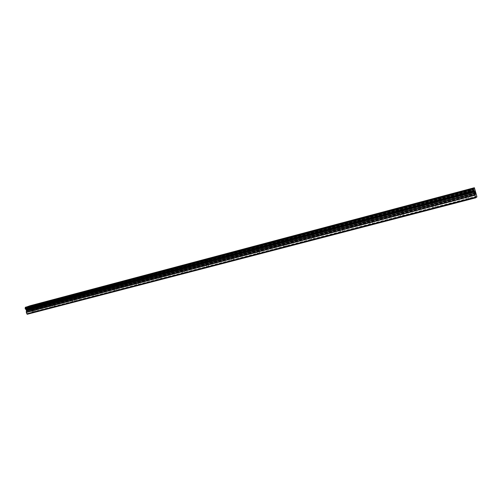 <?xml version="1.0" encoding="UTF-8"?>
<svg xmlns="http://www.w3.org/2000/svg" width="502" height="502" viewBox="0 0 502 502"><rect width="100%" height="100%" fill="white"/><g stroke="black" fill="none" stroke-linecap="round" stroke-linejoin="round"><path stroke-width="0.38" stroke-dasharray="2.51 1.88" d="M33.728 312.288L35.485 311.755L33.728 312.288M32.536 308.209L34.293 307.682L32.536 308.209M34.149 304.77L30.722 305.762M53.149 307.243L54.9 306.709L53.149 307.243M51.938 303.101L53.689 302.574L51.938 303.101M53.551 299.619L50.093 300.623M73.16 302.041L74.898 301.514L73.16 302.041M71.937 297.837L73.675 297.316L71.937 297.837M73.474 294.341L70.042 295.32M93.786 296.682L95.518 296.155L93.786 296.682M92.55 292.415L94.276 291.888L92.55 292.415M94.138 288.845L90.611 289.861M115.058 291.154L116.778 290.633L115.058 291.154M113.803 286.818L115.523 286.297L113.803 286.818M115.385 283.203L111.82 284.226M137.002 285.45L138.709 284.929L137.002 285.45M135.735 281.045L137.448 280.53L135.735 281.045M137.31 277.38L133.695 278.415M159.661 279.564L161.355 279.049L159.661 279.564M158.375 275.083L160.075 274.569L158.375 275.083M159.937 271.369L156.367 272.373M183.061 273.483L184.742 272.969L183.061 273.483M181.762 268.928L183.45 268.419L181.762 268.928M183.318 265.163L179.697 266.179M207.238 267.196L208.914 266.688L207.238 267.196M205.92 262.565L207.602 262.063L205.92 262.565M207.47 258.75L203.799 259.772M232.238 260.701L233.901 260.199L232.238 260.701M230.907 255.989L232.57 255.487L230.907 255.989M232.451 252.123L228.611 253.203M258.097 253.981L259.754 253.479L258.097 253.981M256.754 249.18L258.404 248.691L256.754 249.18M258.292 245.258L254.382 246.356M284.872 247.022L286.51 246.526L284.872 247.022M283.511 242.14L285.149 241.65L283.511 242.14M284.923 238.218L281.17 239.216M312.602 239.812L314.227 239.328L312.602 239.812M311.221 234.842L312.846 234.359L311.221 234.842M312.627 230.864L308.793 231.88M341.335 232.344L342.954 231.861L341.335 232.344M339.942 227.28L341.561 226.804L339.942 227.28M341.467 223.177L337.419 224.275M371.141 224.601L372.748 224.118L371.141 224.601M369.723 219.443L371.336 218.966L369.723 219.443M371.122 215.339L366.968 216.45M402.071 216.563L403.664 216.086L402.071 216.563M400.634 211.304L402.234 210.834L400.634 211.304M402.033 207.138L397.76 208.274M434.192 208.217L435.78 207.746L434.192 208.217M432.737 202.852L434.324 202.381L432.737 202.852M434.28 198.541L429.731 199.777M467.569 199.539L469.15 199.074L467.569 199.539M466.101 194.067L467.682 193.603L466.101 194.067M467.506 189.756L462.951 190.955M465.994 194.13L468.485 193.402L465.994 194.13M465.116 190.848L467.6 190.12L465.116 190.848M432.605 202.921L435.102 202.187L432.605 202.921M431.733 199.702L434.23 198.974L431.733 199.702M400.477 211.38L402.987 210.639L400.477 211.38M399.611 208.223L402.127 207.483L399.611 208.223M369.535 219.525L372.064 218.778L369.535 219.525M368.688 216.431L371.216 215.684L368.688 216.431M339.728 227.375L342.27 226.615L339.728 227.375M338.888 224.331L341.435 223.585L338.888 224.331M310.983 234.936L313.549 234.177L310.983 234.936M310.154 231.955L312.721 231.196L310.154 231.955M283.253 242.24L285.833 241.468L283.253 242.24M282.438 239.31L285.017 238.544L282.438 239.31M256.478 249.287L259.076 248.509L256.478 249.287M255.669 246.407L258.273 245.635L255.669 246.407M230.613 256.095L233.229 255.311L230.613 256.095M229.816 253.265L232.432 252.487L229.816 253.265M205.613 262.678L208.248 261.887L205.613 262.678M204.829 259.898L207.464 259.114L204.829 259.898M181.435 269.041L184.09 268.244L181.435 269.041M180.657 266.311L183.312 265.514L180.657 266.311M158.036 275.203L160.709 274.399L158.036 275.203M157.27 272.511L159.943 271.714L157.27 272.511M135.383 281.164L138.075 280.354L135.383 281.164M134.624 278.522L137.316 277.719L134.624 278.522M113.439 286.943L116.144 286.127L113.439 286.943M112.693 284.339L115.397 283.53L112.693 284.339M92.173 292.54L94.897 291.718L92.173 292.54M91.433 289.98L94.156 289.165L91.433 289.98M71.554 297.968L74.29 297.14L71.554 297.968M70.82 295.446L73.556 294.624L70.82 295.446M51.549 303.233L54.298 302.405L51.549 303.233M50.821 300.748L53.576 299.926L50.821 300.748M32.134 308.347L34.895 307.513L32.134 308.347M31.413 305.9L34.18 305.072L31.413 305.9M474.804 191.839L475.168 193.753M475.011 192.247L474.967 191.733M474.999 191.852L475.369 193.621M29.141 309.194L29.304 309.734L29.147 309.194L28.677 309.351L29.141 309.194M29.329 309.828L29.486 310.368L29.329 309.828M29.486 310.368L29.022 310.525L29.486 310.368M29.047 310.612L29.574 310.437L29.179 309.088L28.652 309.257L29.179 309.088L29.574 310.437L29.053 310.612M28.018 309.47L28.407 310.832L28.005 309.47M28.407 310.832L28.118 309.627L28.407 310.832M27.252 314.271L32.153 312.614L31.946 310.587L30.616 308.667L30.741 306.496L29.963 305.787M476.9 196.997L32.153 312.614M476.078 197.368L30.716 313.097M476.787 196.213L32.348 311.955M475.199 190.766L30.704 308.021M475.193 190.704L30.722 307.964M474.804 188.84L30.741 306.496M474.766 188.721L30.678 306.421M474.459 187.968L30.126 305.938M476.103 197.568L28.708 313.781M476.072 197.349L28.765 313.593M476.492 197.054L30.572 312.984M476.291 194.362L31.946 310.587M476.153 193.948L31.764 310.299M475.752 192.975L31.011 309.69M475.614 192.555L30.835 309.401M475.35 191.563L30.616 308.667M475.25 191.124L30.609 308.316M475.074 189.888L30.923 307.28M475.055 189.762L30.948 307.18M474.434 187.899L30.095 305.894M35.485 311.755L34.293 307.682M54.9 306.709L53.689 302.574M74.898 301.514L73.675 297.316M95.518 296.155L94.276 291.888M116.778 290.633L115.523 286.297M138.709 284.929L137.448 280.53M161.355 279.049L160.075 274.569M184.742 272.969L183.45 268.419M208.914 266.688L207.602 262.063M233.901 260.199L232.57 255.487M259.754 253.479L258.404 248.691M286.51 246.526L285.149 241.65M314.227 239.328L312.846 234.359M342.954 231.861L341.561 226.804M372.748 224.118L371.336 218.966M403.664 216.086L402.234 210.834M435.78 207.746L434.324 202.381M469.15 199.074L467.682 193.603M468.485 193.402L467.6 190.12M435.102 202.187L434.23 198.974M402.987 210.639L402.127 207.483M372.064 218.778L371.216 215.684M342.27 226.615L341.435 223.585M313.549 234.177L312.721 231.196M285.833 241.468L285.017 238.544M259.076 248.509L258.273 245.635M233.229 255.311L232.432 252.487M208.248 261.887L207.464 259.114M184.09 268.244L183.312 265.514M160.709 274.399L159.943 271.714M138.075 280.354L137.316 277.719M116.144 286.127L115.397 283.53M94.897 291.718L94.156 289.165M74.29 297.14L73.556 294.624M54.298 302.405L53.576 299.926M34.895 307.513L34.18 305.072M31.576 308.448L30.854 306.007M50.953 303.346L50.231 300.867M70.92 298.088L70.186 295.571M91.502 292.666L90.762 290.112M112.724 287.075L111.977 284.477M134.618 281.308L133.858 278.666M157.22 275.353L156.448 272.674M180.557 269.204L179.779 266.48M204.672 262.853L203.887 260.08M229.602 256.284L228.805 253.466M255.386 249.494L254.583 246.626M282.074 242.46L281.258 239.542M309.709 235.181L308.887 232.213M338.348 227.638L337.513 224.614M368.041 219.813L367.194 216.732M398.852 211.7L397.992 208.556M430.841 203.272L429.969 200.066M464.074 194.512L463.195 191.249M466.345 199.765L464.877 194.312M433.063 208.424L431.613 203.072M401.035 216.751L399.605 211.505M370.187 224.77L368.775 219.625M340.456 232.501L339.063 227.45M311.786 239.956L310.405 234.999M284.119 247.153L282.758 242.284M257.4 254.1L256.058 249.312M231.591 260.808L230.261 256.108M206.636 267.302L205.324 262.678M182.496 273.577L181.197 269.028M159.134 279.652L157.854 275.178M136.513 285.531L135.245 281.133M114.6 291.229L113.345 286.899M93.353 296.757L92.117 292.49M72.759 302.11L71.535 297.912M52.773 307.306L51.562 303.177M33.37 312.351L32.178 308.278"/><path stroke-width="0.75" d="M30.722 305.762L34.149 304.77M33.54 304.909L30.779 305.737L33.54 304.909M50.093 300.623L53.551 299.619M52.898 299.763L50.15 300.591L52.898 299.763M70.042 295.32L73.474 294.348M72.84 294.467L70.104 295.289L72.84 294.467M90.611 289.861L94.138 288.845M93.397 289.008L90.68 289.823L93.397 289.008M111.82 284.226L115.385 283.203M114.594 283.379L111.89 284.188L114.594 283.379M133.695 278.415L137.31 277.38M136.462 277.568L133.777 278.372L136.462 277.568M156.367 272.373L159.937 271.369M179.697 266.179L183.318 265.163M203.799 259.772L207.47 258.75M228.611 253.203L232.451 252.123M231.328 252.374L228.717 253.152L231.328 252.374M254.382 246.356L258.292 245.258M257.087 245.534L254.489 246.3L257.087 245.534M281.164 239.216L284.923 238.218M308.793 231.874L312.627 230.864M337.419 224.275L341.467 223.177M366.968 216.45L371.122 215.333M400.408 207.47L397.898 208.204L400.408 207.47M397.76 208.274L402.033 207.131M429.731 199.777L434.28 198.541M432.366 198.974L429.875 199.708L432.366 198.974M462.951 190.955L467.506 189.75M474.723 192.034L474.923 192.768L474.723 192.034M474.955 192.887L475.156 193.621L474.955 192.887M475.168 193.753L474.798 191.839M475.024 192.241L474.967 191.733M475.193 192.423L474.999 191.852M475.256 192.787L475.363 193.483L475.25 192.787M475.369 193.621L475.174 192.41M476.492 197.054L476.9 196.997L476.787 196.213L474.365 187.729L473.311 188.576L25.326 307.444L25.106 308.335L26.393 310.06L26.324 312.47L27.252 314.271L475.77 197.813L476.492 197.054M475.77 197.813L473.311 188.576M474.365 187.729L29.963 305.787L25.326 307.444M476.567 197.236L476.078 197.368M473.279 188.382L25.376 307.274M473.323 188.652L25.326 307.5M473.455 189.53L25.125 308.228M473.48 189.656L25.106 308.335M474.07 191.419L25.928 309.539M474.095 191.475L25.972 309.577M475.488 197.135L26.731 313.85M473.731 190.597L25.313 309.025M473.775 190.71L25.382 309.1M474.221 191.783L26.211 309.772M474.359 192.203L26.393 310.06M474.628 193.207L26.612 310.801M474.723 193.659L26.619 311.152M474.886 194.814L26.317 312.118M474.986 195.259L26.324 312.47"/></g></svg>
